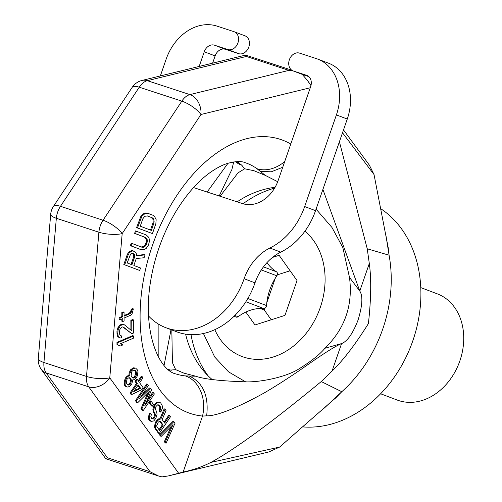 <?xml version="1.0" encoding="UTF-8"?>
<svg xmlns="http://www.w3.org/2000/svg" width="502" height="502" viewBox="0 0 502 502"><rect width="100%" height="100%" fill="white"/><g stroke="black" fill="none" stroke-linecap="round" stroke-linejoin="round"><path stroke-width="0.75" d="M380.51 208.55A118.246 93.265 110.7 0 1 412.362 342.113A118.246 93.265 110.7 0 1 302.537 426.882M385.699 233.907L389.069 255.104L388.253 247.969L374.034 174.564L369.365 165.139L343.506 129.924M389.069 255.104L389.075 255.204A124.703 98.361 110.7 0 1 341.787 391.723L324.279 408.101M303.233 426.254L336.221 397.433L341.793 391.723L321.261 381.558C271.707 422.408 234.911 449.359 210.871 462.411L279.67 447.056L303.233 426.254M207.144 192.021L228.002 163.257M158.18 356.338L158.136 323.897M279.67 447.056L268.852 451.951L168.402 475.915L183.142 472.062C193.383 469.878 202.626 466.665 210.871 462.411M171.013 329.657L164.085 365.33M233.687 161.945L231.905 169.469L219.192 195.962M310.267 87.75L200.963 114.5L122.181 233.606L109.775 377.83A16.553 11.922 144.2 0 1 88.716 386.835L149.96 471.685L158.525 476.003L161.989 476.9L168.402 475.915M178.58 473.148L109.775 377.83A16.553 4.662 -175.1 0 1 86.495 376.425L43.931 362.5A16.553 4.662 4.9 0 1 38.303 358.422A16.553 16.553 0 0 0 41.371 369.528L105.734 458.702L158.525 476.003M105.684 458.477L107.39 457.755L46.153 372.911A16.553 10.172 -71.9 0 1 43.931 362.5L56.337 218.276A16.553 10.172 -71.9 0 1 60.478 206.309L139.261 87.197A16.553 10.172 -71.9 0 1 147.343 80.684L246.356 56.456L245.271 55.383M41.371 369.528A16.553 11.922 -35.8 0 0 46.153 372.911L88.716 386.835A16.553 10.172 -71.9 0 1 86.495 376.425L98.9 232.206A16.553 10.172 -71.9 0 1 103.048 220.234L60.478 206.309A16.553 5.334 33.5 0 0 53.394 206.485A16.553 16.553 0 0 0 50.708 214.203A16.553 4.662 4.9 0 0 56.337 218.276L98.9 232.206A16.553 4.662 -175.1 0 0 122.181 233.606A16.553 5.334 -146.5 0 0 103.048 220.234L181.831 101.128A16.553 10.172 -71.9 0 1 189.907 94.608L147.343 80.684A16.553 12.205 76.3 0 0 142.047 80.427A16.553 16.553 0 0 0 132.177 87.379A16.553 5.334 33.5 0 1 139.261 87.197L181.831 101.128A16.553 5.334 -146.5 0 1 200.963 114.5A16.553 12.205 -103.7 0 0 189.907 94.608L288.92 70.38L246.356 56.456M342.508 132.792L374.034 174.564M339.402 141.777L367.238 248.785L369.303 263.519C371.436 278.773 371.135 298.797 368.405 323.577C355.328 344.454 343.205 360.304 332.042 371.116L321.261 381.558M322.899 189.436L359.771 291.053C363.021 295.916 362.463 305.567 358.089 320C352.843 333.529 347.34 341.391 341.58 343.581C335.656 345.978 324.192 353.163 307.193 365.123C291.85 375.891 277.418 385.229 263.908 393.122C236.078 408.352 216.996 415.932 206.661 415.863L202.538 416.058A144.256 88.616 -71.9 0 1 151.089 249.481A144.256 88.616 -71.9 0 1 290.777 144.03M132.509 253.428L133.501 254.263L133.745 256.673L131.066 264.416M147.262 215.923L151.29 217.448L153.091 219.518L153.054 222.744L150.512 230.079M159.655 421.147L162.29 424.88L159.052 429.718M137.887 385.417L139.751 388.065L134.398 390.619M134.272 370.212L135.207 371.223L135.634 373.902L134.392 376.996L132.409 377.755M129.447 377.768L130.539 379.845L130.394 381.721L129.485 383.904L127.477 384.764M145.065 254.89L136.475 255.807L136.406 253.924L135.559 252.217L132.584 250.674L129.786 251.471L128.267 252.744L127.238 254.677L123.837 264.504L139.675 270.452L140.529 267.993L133.846 265.47L136.255 258.505L144.074 257.758L145.065 254.89L144.181 254.596L136.456 255.424M136.356 231.209L135.502 233.668L145.367 237.396L146.496 238.287L147.381 240.941L146.565 244.336L145.674 245.854L143.377 247.298L141.959 247.229L132.095 243.495L131.248 245.955L141.112 249.689L144.4 249.538L146.239 248.383L148.473 245.058L149.433 241.249L149.364 239.372L148.655 237.251L146.22 234.942L135.465 230.92L134.618 233.374L144.482 237.107L146.283 239.178L146.245 242.41L144.789 245.566L143.729 246.551L141.213 246.946M132.095 243.495L131.21 243.206L130.357 245.666L141.112 249.689M148.253 213.475L145.63 212.992L144.074 213.331L141.031 215.885L136.6 227.644L152.445 233.587L155.846 223.76L156.166 219.713L154.472 216.293L153.022 215.283L148.253 213.475L144.965 213.62L141.922 216.174L137.485 227.933L152.445 233.587M173.874 421.636L172.989 421.347L159.523 434.82L160.376 436.031L161.261 436.32L173.021 424.579L165.252 441.973L166.106 443.184L175.016 423.255L173.874 421.636L160.408 435.108L161.261 436.32M171.182 426.411L164.361 441.685L165.214 442.896L166.106 443.184M165.051 409.117L164.16 408.829L159.969 418.819L158.921 418.718L157.54 419.534L155.162 423.086L154.49 426.989L154.967 428.357L158.381 433.201L159.272 433.49L170.46 416.792L169.607 415.581L164.606 423.042L162.184 419.609L166.043 410.529L165.051 409.117L160.853 419.107L159.812 419.013L157.572 420.689L156.047 423.381L155.526 425.407L155.375 427.277L155.852 428.645L159.272 433.49M169.607 415.581L168.716 415.292L164.054 422.257M150.5 413.428L149.609 413.133L149.038 414.407L148.366 418.304L148.843 419.672L149.552 420.682L151.246 421.423L153.819 420.908L155.865 418.266L157.057 414.414L156.63 411.734L155.444 409.356L155.927 406.57L157.641 404.844L159.347 405.189L160.822 407.969L159.962 410.912L160.816 412.123L162.391 408.113L162.391 406.036L160.778 403.056L159.831 402.403L157.258 402.918L156.022 403.941L154.829 405.716L153.781 409.77L153.876 411.289L155.394 414.828L154.773 417.407L153.436 418.982L151.868 418.837L150.826 416.666L151.353 414.639L150.5 413.428L149.929 414.696L149.257 418.593L149.728 419.961L151.246 421.423M158.237 404.775L159.931 407.68L159.071 410.617L159.931 411.828L160.816 412.123M159.831 402.403L157.898 402.014L156.373 402.629L153.945 405.421L152.897 409.481L153.461 412.362L154.315 413.573L154.459 415.851L153.411 417.827L151.83 418.781M151.46 401.625L150.575 401.336L149.383 403.112L151.378 405.942L152.263 406.231L153.455 404.455L151.46 401.625L150.274 403.401L152.263 406.231M147.538 384.275L146.647 383.986L135.458 400.684L136.739 402.504L137.63 402.792L149.765 390.901L141.897 408.854L143.177 410.674L154.371 393.97L153.518 392.759L144.708 405.905L151.522 389.928L150.38 388.316L139.581 398.638L148.391 385.486L147.538 384.275L136.343 400.979L137.63 402.792M147.983 392.639L141.012 408.565L142.292 410.379L143.177 410.674M153.518 392.759L152.627 392.47L146.603 401.462M150.38 388.316L149.496 388.027L141.696 395.476M142.122 376.6L138.79 381.576L137.366 379.556L135.942 381.689L137.366 383.71L130.934 393.304L131.788 394.516L141.633 389.765L143.064 387.638L139.644 382.788L142.982 377.811L142.122 376.6L141.238 376.312L138.238 380.792M137.366 379.556L136.481 379.267L135.051 381.401L136.475 383.421L130.049 393.01L130.903 394.227L131.788 394.516M135.622 368.073L133.306 367.841L130.689 369.673L129.07 372.917L128.976 375.552L127.307 375.96L125.356 378.044L124.163 381.897L124.634 385.335L125.205 386.145L127.044 387.092L129.61 386.571L131.8 384.137L132.71 379.882L134.517 379.669L136.707 377.228L137.611 375.05L137.899 371.304L137.429 369.936L135.622 368.073L133.055 368.587L131.58 369.961L129.962 373.206L129.861 375.841L128.198 376.249L126.962 377.272L125.337 380.516L125.048 384.262L125.525 385.63L127.044 387.092M133.494 335.951L132.61 335.662L116.966 342.377L116.979 344.573L120.204 346.054L122.864 344.912L120.524 343.719L133.507 338.147L133.494 335.951L117.851 342.671L117.863 344.861L120.204 346.054M133.425 319.881L131.762 320.596L131.806 330.824L124.446 324.832L123.442 324.53L122.105 324.738L120.11 325.961L118.127 329.739L117.813 333.535L118.158 335.951L118.83 337.124L120.166 338.015L121.497 337.808L121.49 335.982L119.821 334.872L119.476 333.19L119.796 329.758L120.455 328.377L122.118 326.927L123.454 327.091L131.819 333.742L133.482 333.033L133.425 319.881L132.534 319.586L130.871 320.301L130.915 330.096M124.446 324.832L122.557 324.242L120.555 324.731L119.225 325.672L117.242 329.45L116.922 331.784L117.267 335.662L117.945 336.836L120.166 338.015M121.49 335.982L120.467 335.65M122.839 327.015L131.819 333.742M133.375 308.918L132.045 309.489L131.06 312.84L130.062 313.637L124.069 316.21L124.05 312.188L122.72 312.759L122.739 316.781L120.078 317.923L120.085 319.749L122.745 318.607L122.758 321.531L124.094 320.96L124.082 318.036L130.733 315.174L132.064 313.875L133.375 308.918L132.49 308.63L131.16 309.201L130.834 311.171L129.177 313.348L124.069 315.538M124.05 312.188L123.166 311.899L121.835 312.47L121.854 316.492L119.187 317.634L119.2 319.46L120.085 319.749M121.867 318.983L121.873 321.236L122.758 321.531M123.837 264.504L139.675 270.452M127.238 254.677L128.129 254.966L124.722 264.792M128.267 252.744L129.152 253.039L128.129 254.966M129.786 251.471L130.677 251.759L129.152 253.039M131.486 250.724L132.371 251.013L130.677 251.759M133.469 250.962L132.371 251.013M134.63 256.961L131.938 264.742L127.163 262.941L130.602 254.05L131.524 253.472L133.576 253.786L134.737 255.612L134.63 256.961L133.745 256.673M140.246 226.195L142.8 218.822L144.745 216.318L147.4 215.929L152.175 217.736L153.976 219.807L153.938 223.039L151.384 230.412L140.246 226.195M160.471 421.335L163.175 425.175L159.605 430.503L156.9 426.669L156.712 425.702L158.186 422.257L159.805 421.084L160.471 421.335L159.761 421.103M140.635 388.353L133.695 391.673L138.219 384.921L140.635 388.353L139.751 388.065M136.092 371.511L136.519 374.197L135.992 376.224L133.896 378.1L132.854 378.006L131.474 376.745L131.147 375.584L131.574 372.038L132.29 370.972L133.67 370.156L135.521 370.702L136.092 371.511L135.207 371.223M126.711 383.854L126.385 382.687L126.956 379.343L128.43 377.975L129.717 377.711L130.526 378.169L131.424 380.139L130.853 383.484L129.378 384.852L128.092 385.109L126.711 383.854M133.852 255.323L134.737 255.612M133.501 254.263L134.385 254.552M132.685 253.491L133.576 253.786M130.357 245.666L131.248 245.955M142.493 247.009L143.377 247.298M143.729 246.551L144.614 246.84M144.789 245.566L145.674 245.854M145.674 244.047L146.565 244.336M146.245 242.41L147.13 242.698M146.49 240.646L147.381 240.941M146.283 239.178L147.168 239.467M145.611 237.998L146.496 238.287M144.482 237.107L145.367 237.396M134.618 233.374L135.502 233.668M140.002 217.812L140.893 218.1M136.6 227.644L137.485 227.933M141.031 215.885L141.922 216.174M142.235 214.486L143.12 214.774M144.074 213.331L144.965 213.62M145.63 212.992L146.521 213.281M153.054 222.744L153.938 223.039M153.298 220.987L154.189 221.275M153.091 219.518L153.976 219.807M152.42 218.339L153.305 218.627M151.29 217.448L152.175 217.736M159.523 434.82L160.408 435.108M164.361 441.685L165.252 441.973M154.967 428.357L155.852 428.645M154.49 426.989L155.375 427.277M154.635 425.119L155.526 425.407M155.162 423.086L156.047 423.381M155.733 421.818L156.618 422.113M156.687 420.4L157.572 420.689M157.54 419.534L158.431 419.823M158.921 418.718L159.812 419.013M159.969 418.819L160.853 419.107M162.29 424.88L163.175 425.175M152.552 418.693L153.436 418.982M153.411 417.827L154.296 418.122M153.882 417.118L154.773 417.407M154.459 415.851L155.344 416.139M154.503 414.533L155.394 414.828M154.315 413.573L155.206 413.861M153.461 412.362L154.346 412.65M152.991 411L153.876 411.289M152.897 409.481L153.781 409.77M153.279 407.247L154.164 407.542M153.945 405.421L154.829 405.716M155.137 403.646L156.022 403.941M156.373 402.629L157.258 402.918M157.898 402.014L158.783 402.309M159.071 410.617L159.962 410.912M159.649 409.35L160.533 409.638M159.931 407.68L160.822 407.969M159.598 406.513L160.489 406.808M158.463 404.901L159.347 405.189M149.552 420.682L150.443 420.971M148.843 419.672L149.728 419.961M148.366 418.304L149.257 418.593M148.517 416.434L149.401 416.723M149.038 414.407L149.929 414.696M149.383 403.112L150.274 403.401M141.012 408.565L141.897 408.854M135.458 400.684L136.343 400.979M130.049 393.01L130.934 393.304M136.475 383.421L137.366 383.71M135.051 381.401L135.942 381.689M125.205 386.145L126.096 386.433M124.634 385.335L125.525 385.63M124.163 383.974L125.048 384.262M124.163 381.897L125.054 382.185M124.452 380.227L125.337 380.516M125.356 378.044L126.247 378.332M126.071 376.977L126.962 377.272M127.307 375.96L128.198 376.249M128.449 375.502L129.34 375.791M128.976 375.552L129.861 375.841M128.926 374.793L129.817 375.082M129.07 372.917L129.962 373.206M129.98 370.733L130.865 371.028M130.689 369.673L131.58 369.961M132.17 368.299L133.055 368.587M133.306 367.841L134.197 368.129M135.54 372.384L136.425 372.679M134.636 370.413L135.521 370.702M133.011 377.811L133.896 378.1M134.392 376.996L135.276 377.284M135.107 375.929L135.992 376.224M135.634 373.902L136.519 374.197M128.487 384.563L129.378 384.852M129.485 383.904L130.376 384.193M129.962 383.189L130.853 383.484M130.394 381.721L131.279 382.009M130.539 379.845L131.424 380.139M130.206 378.684L131.091 378.972M129.635 377.874L130.526 378.169M116.966 342.377L117.851 342.671M116.979 344.573L117.863 344.861M117.945 336.836L118.83 337.124M117.267 335.662L118.158 335.951M116.928 333.246L117.813 333.535M116.922 331.784L117.807 332.073M117.242 329.45L118.127 329.739M117.901 327.706L118.786 327.994M119.225 325.672L120.11 325.961M120.555 324.731L121.44 325.026M121.22 324.449L122.105 324.738M122.557 324.242L123.442 324.53M130.871 320.301L131.762 320.596M131.16 309.201L132.045 309.489M130.834 311.171L131.719 311.46M119.187 317.634L120.078 317.923M121.854 316.492L122.739 316.781M121.835 312.47L122.72 312.759M129.177 313.348L130.062 313.637M130.169 312.551L131.06 312.84M310.97 85.566L307.105 80.025L302.185 74.34M293.055 70.889L288.92 70.38M142.047 80.427L245.585 55.094L291.706 70.148M316.072 209.139L331.935 227.425L342.828 247.536L349.48 277.393C353.101 305.128 344.918 328.747 324.938 348.256C319.661 354.657 310.543 361.816 297.586 369.742C284.433 377.353 261.517 381.909 247.511 381.897C221.62 381.118 204.364 379.223 195.736 376.211L185.276 375.898A111.149 68.278 -71.9 0 1 176.102 373.99C159.623 370.771 142.468 333.717 150.274 283.253C154.327 257.106 163.006 232.972 176.302 210.853C187.077 193.546 198.585 180.607 210.84 172.048C216.776 167.944 222.223 165.102 227.18 163.52C235.419 161.224 241.431 160.954 245.227 162.711A111.149 68.278 -71.9 0 1 257.011 168.728L265.276 175.38L277.7 181.724M349.48 277.393L359.771 291.053L369.303 263.519M237.264 161.619L241.826 165.258L244.631 168.791L253.874 170.686L265.276 175.38M195.736 376.211L183.782 373.099L175.687 369.654L169.099 370.206M332.042 371.116L341.58 343.581L324.938 348.256M175.687 369.654L172.424 362.67L171.828 329.965M220.121 196.269L237.986 172.883L244.631 168.791M211.888 379.324A107.127 84.499 110.7 0 1 185.589 334.15M237.139 201.835A107.127 84.499 110.7 0 1 275.083 187.29M236.191 161.675A32.705 25.746 -51 0 0 239.008 162.849M207.979 375.691A113.515 89.538 110.7 0 1 191.011 334.665M243.024 203.756A113.515 89.538 110.7 0 1 274.619 188.093M245.842 312.056L254.997 324.963L284.973 315.381L297.033 280.555L279.118 255.311L272.536 257.413M260.205 308.46L264.278 309.998L271.218 319.78M275.291 278.208L266.8 302.719M264.88 308.266L264.278 309.998M290.093 270.779L277.292 274.87M420.77 287.602L437.38 293.883A56.757 44.766 110.7 0 1 459.525 361.854A56.757 44.766 110.7 0 1 398.732 400.583A56.757 44.766 -69.3 0 1 397.214 400.05L380.61 393.769M148.536 315.984A70.945 55.96 -69.3 0 0 165.823 327.693L176.698 331.803A70.945 55.96 -69.3 0 0 255.003 282.858A47.295 37.305 110.7 0 1 280.769 252.136A63.854 50.363 -69.3 0 0 315.545 210.671L347.271 119.037A47.295 37.305 -69.3 0 0 328.534 63.196L317.659 59.079A47.295 37.305 -69.3 0 0 316.398 58.634L299.55 53.124A9.456 7.461 -69.3 0 0 289.416 59.581A9.456 7.461 -69.3 0 0 293.105 70.907A9.456 7.461 -69.3 0 0 293.363 70.995L306.659 75.35A9.456 7.461 110.7 0 1 306.917 75.438A9.456 7.461 110.7 0 1 310.663 86.608L278.171 180.438A33.107 26.117 110.7 0 1 242.51 203.592L193.546 187.572M303.735 74.924A9.456 7.461 -69.3 0 0 303.986 75.024A9.456 7.461 -69.3 0 0 304.237 75.112L308.824 76.611M212.61 63.164L215.126 55.904A9.456 7.461 110.7 0 1 225.316 49.29L238.613 53.639A9.456 7.461 -69.3 0 0 248.747 47.182A9.456 7.461 -69.3 0 0 245.058 35.855L234.177 31.739A9.456 7.461 -69.3 0 0 233.926 31.651L217.077 26.142A47.295 37.305 -69.3 0 0 166.137 59.217L160.339 75.953M165.823 327.693A70.945 55.96 -69.3 0 0 244.129 278.742A47.295 37.305 110.7 0 1 269.888 248.026A63.854 50.363 -69.3 0 0 304.67 206.554L336.396 114.92A47.295 37.305 -69.3 0 0 317.659 59.079M199.168 66.452L204.245 51.788A9.456 7.461 110.7 0 1 214.436 45.174L227.739 49.529A9.456 7.461 -69.3 0 0 237.873 43.072A9.456 7.461 -69.3 0 0 234.177 31.739M266.951 262.653A48.481 38.24 -69.3 0 0 276.445 271.777A2.836 2.24 110.7 0 1 276.84 275.799A48.481 38.24 -69.3 0 0 266.537 305.555A2.836 2.24 110.7 0 1 263.719 308.529A48.481 38.24 -69.3 0 0 238.117 316.712A2.836 2.24 110.7 0 1 236.116 317.082L234.045 316.298M149.96 471.685L107.39 457.755M389.075 255.204L367.238 248.785M183.142 472.062L202.538 416.058A33.107 25.878 -84.5 0 0 185.276 375.898M284.716 161.537A33.107 25.64 125.7 0 1 257.011 168.728M282.726 167.273L271.275 171.809L260.494 171.377M206.661 415.863C208.914 396.097 203.222 382.863 189.574 376.174M168.201 369.485L171.402 370.225M235.438 161.732A32.435 26.462 -42.7 0 0 241.826 165.258M304.902 231.209A70.945 55.96 110.7 0 1 316.216 317.327A70.945 55.96 110.7 0 1 243.853 357.16A70.945 55.96 -69.3 0 1 214.806 329.676M255.003 282.858L244.129 278.742M238.613 53.639L227.739 49.529M225.316 49.29L214.436 45.174M215.126 55.904L204.245 51.788M307.161 75.538L306.659 75.35M304.237 75.112L293.363 70.995M347.271 119.037L336.396 114.92M315.545 210.671L304.67 206.554M280.769 252.136L269.888 248.026M247.85 298.483L266.537 305.555M261.316 269.932L276.84 275.799M263.462 266.863L276.445 271.777M234.867 315.482L238.117 316.712M245.848 301.765L263.719 308.529M335.782 397.848L334.985 398.588M307.105 80.025L311.014 85.39M38.303 358.422L50.708 214.203M53.394 206.485L132.177 87.379M245.773 381.94L228.535 371.85L214.743 357.066L203.423 333.51M303.986 75.024L293.105 70.907"/></g></svg>
